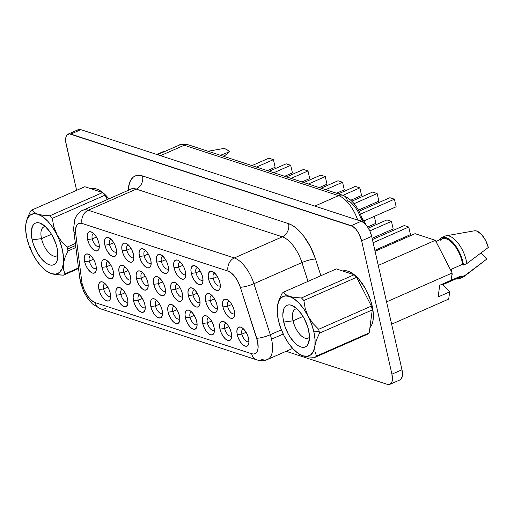 <?xml version="1.0" encoding="UTF-8"?>
<svg xmlns="http://www.w3.org/2000/svg" width="514" height="514" viewBox="0 0 514 514"><rect width="100%" height="100%" fill="white"/><g stroke="black" fill="none" stroke-linecap="round" stroke-linejoin="round"><path stroke-width="0.77" d="M41.518 238.637A15.857 7.369 -113.8 0 0 49.171 253.106A15.857 7.369 -113.8 0 0 57.941 254.944A15.857 7.369 66.2 0 1 56.585 255.985A15.857 7.369 66.2 0 1 41.518 238.637L51.484 234.256L41.518 238.637A15.857 7.369 66.2 0 1 43.812 226.963A15.857 7.369 66.2 0 1 45.495 226.668A15.857 7.369 -113.8 0 0 41.518 238.637L32.157 239.865L41.518 238.637M57.067 248.005A22.744 10.576 66.2 0 1 57.491 259.416A22.744 10.576 66.2 0 1 45.303 262.538A22.744 10.576 66.2 0 1 32.157 239.865A22.744 10.576 66.2 0 1 41.897 223.976A22.744 10.576 66.2 0 1 57.067 248.005L55.904 243.854L52.338 235.727L50.07 232.058L45.001 226.218L39.874 223.076L37.535 222.678L35.466 223.102L33.751 224.329L32.453 226.308L31.29 232.193L32.157 239.865L33.32 244.009L36.886 252.136L41.634 259.017L46.832 263.598L49.35 264.794L51.689 265.185L53.758 264.761L55.473 263.534L56.771 261.562L57.6 258.902L57.754 251.995L57.067 248.005M67.996 250.96L75.892 247.485L67.996 250.96A36.256 16.853 -113.8 0 0 67.591 249.039A36.256 16.853 66.2 0 1 67.996 250.96L64.97 257.585L67.996 250.96M48.721 272.491L53.893 274.296L63.402 275.176A36.256 16.853 -113.8 0 0 64.957 273.904L63.428 269.317L63.35 263.804A32.401 15.06 66.2 0 1 51.361 273.641A32.401 15.06 66.2 0 1 48.483 272.356A32.401 15.06 66.2 0 1 32.62 253.768L32.62 253.768A32.401 15.06 66.2 0 1 26.869 238.136A32.401 15.06 66.2 0 1 25.873 224.059L25.867 224.085A32.401 15.06 66.2 0 1 26.265 221.881A32.401 15.06 66.2 0 1 37.863 214.222A32.401 15.06 66.2 0 1 56.598 234.095L61.256 241.105L67.122 247.106L75.385 243.469L67.122 247.106A36.256 16.853 66.2 0 1 67.591 249.039L75.642 245.499L67.591 249.039A36.256 16.853 -113.8 0 0 67.122 247.106L61.256 241.105L56.598 234.095L53.681 226.391L52.332 218.334A36.256 16.853 -113.8 0 0 49.903 215.758L43.279 215.34L37.863 214.222L34.155 212.359L32.074 209.937A36.256 16.853 -113.8 0 0 30.519 211.209L27.512 217.788L26.31 221.707M297.034 308.85A15.857 7.369 -113.8 0 0 293.057 320.82L283.696 322.047A22.744 10.576 66.2 0 1 293.436 306.158A22.744 10.576 66.2 0 1 308.606 330.181A22.744 10.576 66.2 0 1 309.03 341.598A22.744 10.576 66.2 0 1 296.841 344.721A22.744 10.576 66.2 0 1 283.696 322.047L293.057 320.82A15.857 7.369 66.2 0 1 295.351 309.145A15.857 7.369 66.2 0 1 297.034 308.85M303.022 316.431L293.057 320.82L303.022 316.431M108.878 198.86A31.707 14.739 -113.8 0 0 91.222 188.824L93.4 188.497L96.664 189.043L100.179 190.713L103.809 193.431L108.878 198.86M372.168 305.978L371.449 306.293L372.168 305.978L370.549 300.195L365.576 288.868L358.958 279.282L355.347 275.613L351.717 272.895L348.203 271.225L344.939 270.679L342.761 271.007A31.707 14.739 -113.8 0 1 372.168 305.978A31.707 14.739 -113.8 0 1 369.926 327.656L371.757 324.874L372.913 321.173L373.376 316.669L373.125 311.542L372.168 305.978M93.837 233.697A6.894 3.206 -113.8 0 0 92.269 238.901L87.586 239.511A10.338 4.806 66.2 0 1 92.012 232.289A10.338 4.806 66.2 0 1 98.913 243.212L99.305 246.701L98.778 249.374L97.403 250.832L95.405 250.845L93.073 249.412L90.766 246.759L88.845 243.283L87.586 239.511L87.194 236.022L87.721 233.35L89.089 231.898L91.094 231.878L93.426 233.311L95.726 235.965L97.654 239.44L98.913 243.212A10.338 4.806 66.2 0 1 99.106 248.403A10.338 4.806 66.2 0 1 93.561 249.817A10.338 4.806 66.2 0 1 87.586 239.511L92.269 238.901A6.894 3.206 66.2 0 1 93.265 233.825A6.894 3.206 66.2 0 1 93.837 233.697M111.127 239.344A6.894 3.206 -113.8 0 0 109.553 244.548L104.875 245.159A10.338 4.806 66.2 0 1 109.302 237.937A10.338 4.806 66.2 0 1 116.196 248.86L116.594 252.348L116.061 255.021L114.693 256.48L112.688 256.492L110.362 255.06L108.056 252.406L106.128 248.93L104.875 245.159L104.483 241.67L105.01 238.997L106.379 237.545L108.383 237.526L110.716 238.959L113.016 241.612L114.943 245.088L116.196 248.86A10.338 4.806 66.2 0 1 116.389 254.051A10.338 4.806 66.2 0 1 110.851 255.464A10.338 4.806 66.2 0 1 104.875 245.159L109.553 244.548A6.894 3.206 66.2 0 1 110.555 239.473A6.894 3.206 66.2 0 1 111.127 239.344M128.416 244.992A6.894 3.206 -113.8 0 0 126.842 250.196L122.165 250.806A10.338 4.806 66.2 0 1 126.592 243.585A10.338 4.806 66.2 0 1 133.486 254.507L133.878 257.996L133.351 260.669L131.982 262.127L129.978 262.14L127.645 260.707L125.345 258.054L123.418 254.578L122.165 250.806L121.767 247.324L122.3 244.645L123.668 243.193L125.667 243.18L127.999 244.606L130.305 247.26L132.233 250.736L133.486 254.507A10.338 4.806 66.2 0 1 133.679 259.698A10.338 4.806 66.2 0 1 128.134 261.112A10.338 4.806 66.2 0 1 122.165 250.806L126.842 250.196A6.894 3.206 66.2 0 1 127.838 245.12A6.894 3.206 66.2 0 1 128.416 244.992M145.7 250.639A6.894 3.206 -113.8 0 0 144.132 255.843L139.448 256.454A10.338 4.806 66.2 0 1 143.875 249.232A10.338 4.806 66.2 0 1 150.775 260.155L151.167 263.643L150.641 266.316L149.266 267.775L147.267 267.788L144.935 266.355L142.629 263.701L140.707 260.225L139.448 256.454L139.056 252.972L139.583 250.292L140.952 248.84L142.956 248.827L145.289 250.254L147.589 252.907L149.516 256.39L150.775 260.155A10.338 4.806 66.2 0 1 150.968 265.346A10.338 4.806 66.2 0 1 145.423 266.76A10.338 4.806 66.2 0 1 139.448 256.454L144.132 255.843A6.894 3.206 66.2 0 1 145.128 250.768A6.894 3.206 66.2 0 1 145.7 250.639M214.852 273.23A6.894 3.206 -113.8 0 0 213.278 278.434L208.6 279.051A10.338 4.806 66.2 0 1 213.027 271.829A10.338 4.806 66.2 0 1 219.921 282.751L220.32 286.234L219.786 288.913L218.418 290.365L216.413 290.378L214.087 288.952L211.781 286.298L209.853 282.816L208.6 279.051L208.209 275.562L208.735 272.889L210.104 271.431L212.109 271.418L214.441 272.844L216.741 275.504L218.668 278.98L219.921 282.751A10.338 4.806 66.2 0 1 220.114 287.936A10.338 4.806 66.2 0 1 214.576 289.356A10.338 4.806 66.2 0 1 208.6 279.051L213.278 278.434A6.894 3.206 66.2 0 1 214.28 273.358A6.894 3.206 66.2 0 1 214.852 273.23M197.562 267.582A6.894 3.206 -113.8 0 0 195.995 272.786L191.311 273.403A10.338 4.806 66.2 0 1 195.738 266.181A10.338 4.806 66.2 0 1 202.638 277.097L203.03 280.586L202.503 283.265L201.128 284.717L199.13 284.73L196.798 283.304L194.491 280.644L192.57 277.168L191.311 273.403L190.919 269.914L191.446 267.235L192.814 265.783L194.819 265.77L197.151 267.196L199.458 269.856L201.379 273.332L202.638 277.097A10.338 4.806 66.2 0 1 202.831 282.289A10.338 4.806 66.2 0 1 197.286 283.709A10.338 4.806 66.2 0 1 191.311 273.403L195.995 272.786A6.894 3.206 66.2 0 1 196.99 267.71A6.894 3.206 66.2 0 1 197.562 267.582M180.279 261.934A6.894 3.206 -113.8 0 0 178.705 267.139L174.028 267.755A10.338 4.806 66.2 0 1 178.454 260.534A10.338 4.806 66.2 0 1 185.348 271.45L185.74 274.939L185.213 277.618L183.845 279.07L181.84 279.083L179.508 277.656L177.208 274.996L175.28 271.52L174.028 267.755L173.629 264.267L174.162 261.587L175.531 260.135L177.536 260.123L179.861 261.549L182.168 264.209L184.096 267.685L185.348 271.45A10.338 4.806 66.2 0 1 185.541 276.641A10.338 4.806 66.2 0 1 180.003 278.061A10.338 4.806 66.2 0 1 174.028 267.755L178.705 267.139A6.894 3.206 66.2 0 1 179.701 262.063A6.894 3.206 66.2 0 1 180.279 261.934M96.433 237.063L92.269 238.901L96.433 237.063M113.722 242.717L109.553 244.548L113.722 242.717M131.012 248.365L126.842 250.196L131.012 248.365M148.295 254.012L144.132 255.843L148.295 254.012M217.448 276.603L213.278 278.434L217.448 276.603M200.158 270.955L195.995 272.786L200.158 270.955M182.875 265.308L178.705 267.139L182.875 265.308M105.209 283.754A6.894 3.206 -113.8 0 0 103.642 288.958L98.958 289.575A10.338 4.806 66.2 0 1 103.385 282.353A10.338 4.806 66.2 0 1 110.285 293.276L110.677 296.758L110.15 299.437L108.782 300.889L106.777 300.902L104.445 299.476L102.145 296.822L100.217 293.34L98.958 289.575L98.566 286.086L99.093 283.413L100.468 281.955L102.466 281.942L104.798 283.368L107.105 286.028L109.026 289.504L110.285 293.276A10.338 4.806 66.2 0 1 110.478 298.461A10.338 4.806 66.2 0 1 104.933 299.88A10.338 4.806 66.2 0 1 98.958 289.575L103.642 288.958A6.894 3.206 66.2 0 1 104.638 283.882A6.894 3.206 66.2 0 1 105.216 283.754M90.882 255.901A6.894 3.206 -113.8 0 0 89.307 261.106L84.63 261.716A10.338 4.806 66.2 0 1 89.057 254.494A10.338 4.806 66.2 0 1 95.951 265.417L96.349 268.906L95.816 271.578L94.447 273.037L92.443 273.05L90.117 271.617L87.81 268.963L85.883 265.487L84.63 261.716L84.238 258.234L84.765 255.554L86.134 254.102L88.138 254.089L90.47 255.516L92.771 258.169L94.698 261.652L95.951 265.417A10.338 4.806 66.2 0 1 96.144 270.608A10.338 4.806 66.2 0 1 90.605 272.028A10.338 4.806 66.2 0 1 84.63 261.716L89.307 261.106A6.894 3.206 66.2 0 1 90.31 256.03A6.894 3.206 66.2 0 1 90.882 255.901M122.499 289.401A6.894 3.206 -113.8 0 0 120.931 294.612L116.248 295.222A10.338 4.806 66.2 0 1 120.674 288.001A10.338 4.806 66.2 0 1 127.568 298.923L127.967 302.405L127.433 305.085L126.065 306.537L124.067 306.55L121.734 305.123L119.428 302.47L117.5 298.987L116.248 295.222L115.856 291.734L116.382 289.061L117.751 287.602L119.756 287.589L122.088 289.022L124.388 291.676L126.315 295.152L127.568 298.923A10.338 4.806 66.2 0 1 127.761 304.108A10.338 4.806 66.2 0 1 122.223 305.528A10.338 4.806 66.2 0 1 116.248 295.222L120.931 294.612A6.894 3.206 66.2 0 1 121.927 289.53A6.894 3.206 66.2 0 1 122.499 289.401M108.171 261.549A6.894 3.206 -113.8 0 0 106.597 266.753L101.92 267.364A10.338 4.806 66.2 0 1 106.347 260.148A10.338 4.806 66.2 0 1 113.241 271.064L113.633 274.553L113.106 277.226L111.737 278.684L109.733 278.697L107.4 277.271L105.1 274.611L103.173 271.135L101.92 267.364L101.521 263.881L102.055 261.202L103.423 259.75L105.428 259.737L107.754 261.163L110.06 263.823L111.988 267.299L113.241 271.064A10.338 4.806 66.2 0 1 113.433 276.256A10.338 4.806 66.2 0 1 107.895 277.676A10.338 4.806 66.2 0 1 101.92 267.364L106.597 266.753A6.894 3.206 66.2 0 1 107.593 261.677A6.894 3.206 66.2 0 1 108.171 261.549M139.789 295.049A6.894 3.206 -113.8 0 0 138.215 300.26L133.537 300.87A10.338 4.806 66.2 0 1 137.964 293.648A10.338 4.806 66.2 0 1 144.858 304.571L145.25 308.059L144.723 310.732L143.355 312.184L141.35 312.204L139.018 310.771L136.718 308.117L134.79 304.641L133.537 300.87L133.145 297.381L133.672 294.708L135.041 293.25L137.045 293.237L139.371 294.67L141.678 297.323L143.605 300.799L144.858 304.571A10.338 4.806 66.2 0 1 145.051 309.756A10.338 4.806 66.2 0 1 139.512 311.176A10.338 4.806 66.2 0 1 133.537 300.87L138.215 300.26A6.894 3.206 66.2 0 1 139.217 295.184A6.894 3.206 66.2 0 1 139.789 295.049M125.455 267.196A6.894 3.206 -113.8 0 0 123.887 272.401L119.203 273.018A10.338 4.806 66.2 0 1 123.63 265.796A10.338 4.806 66.2 0 1 130.53 276.712L130.922 280.201L130.395 282.88L129.02 284.332L127.022 284.345L124.69 282.918L122.383 280.258L120.462 276.783L119.203 273.018L118.811 269.529L119.338 266.85L120.713 265.397L122.711 265.385L125.043 266.811L127.35 269.471L129.271 272.947L130.53 276.712A10.338 4.806 66.2 0 1 130.723 281.903A10.338 4.806 66.2 0 1 125.178 283.323A10.338 4.806 66.2 0 1 119.203 273.018L123.887 272.401A6.894 3.206 66.2 0 1 124.883 267.325A6.894 3.206 66.2 0 1 125.455 267.196M157.078 300.696A6.894 3.206 -113.8 0 0 155.504 305.907L150.82 306.517A10.338 4.806 66.2 0 1 155.247 299.296A10.338 4.806 66.2 0 1 162.148 310.218L162.54 313.707L162.013 316.38L160.644 317.832L158.64 317.851L156.307 316.418L154.007 313.765L152.08 310.289L150.82 306.517L150.429 303.029L150.955 300.356L152.33 298.897L154.328 298.885L156.661 300.317L158.967 302.971L160.888 306.447L162.148 310.218A10.338 4.806 66.2 0 1 162.34 315.403A10.338 4.806 66.2 0 1 156.796 316.823A10.338 4.806 66.2 0 1 150.82 306.517L155.504 305.907A6.894 3.206 66.2 0 1 156.5 300.831A6.894 3.206 66.2 0 1 157.078 300.696M142.744 272.844A6.894 3.206 -113.8 0 0 141.17 278.048L136.493 278.665A10.338 4.806 66.2 0 1 140.92 271.443A10.338 4.806 66.2 0 1 147.814 282.359L148.212 285.848L147.679 288.527L146.31 289.98L144.305 289.992L141.98 288.566L139.673 285.906L137.746 282.43L136.493 278.665L136.101 275.176L136.628 272.504L137.996 271.045L140.001 271.032L142.333 272.459L144.633 275.118L146.561 278.594L147.814 282.359A10.338 4.806 66.2 0 1 148.006 287.551A10.338 4.806 66.2 0 1 142.468 288.971A10.338 4.806 66.2 0 1 136.493 278.665L141.17 278.048A6.894 3.206 66.2 0 1 142.172 272.973A6.894 3.206 66.2 0 1 142.744 272.844M243.514 328.941A6.894 3.206 -113.8 0 0 241.94 334.145L237.262 334.755A10.338 4.806 66.2 0 1 241.689 327.534A10.338 4.806 66.2 0 1 248.583 338.456L248.982 341.945L248.448 344.618L247.08 346.076L245.075 346.089L242.749 344.663L240.443 342.003L238.515 338.527L237.262 334.755L236.87 331.273L237.397 328.594L238.766 327.142L240.77 327.129L243.103 328.555L245.403 331.209L247.33 334.691L248.583 338.456A10.338 4.806 66.2 0 1 248.776 343.648A10.338 4.806 66.2 0 1 243.238 345.067A10.338 4.806 66.2 0 1 237.262 334.755L241.94 334.145A6.894 3.206 66.2 0 1 242.942 329.069A6.894 3.206 66.2 0 1 243.514 328.941M229.18 301.088A6.894 3.206 -113.8 0 0 227.612 306.293L222.928 306.903A10.338 4.806 66.2 0 1 227.355 299.681A10.338 4.806 66.2 0 1 234.256 310.604L234.647 314.093L234.121 316.765L232.752 318.224L230.747 318.237L228.415 316.804L226.115 314.15L224.188 310.674L222.928 306.903L222.536 303.414L223.063 300.741L224.438 299.283L226.436 299.27L228.769 300.703L231.075 303.356L232.996 306.832L234.256 310.604A10.338 4.806 66.2 0 1 234.448 315.789A10.338 4.806 66.2 0 1 228.903 317.209A10.338 4.806 66.2 0 1 222.928 306.903L227.612 306.293A6.894 3.206 66.2 0 1 228.608 301.217A6.894 3.206 66.2 0 1 229.186 301.088M226.224 323.293A6.894 3.206 -113.8 0 0 224.657 328.497L219.973 329.108A10.338 4.806 66.2 0 1 224.4 321.886A10.338 4.806 66.2 0 1 231.3 332.809L231.692 336.297L231.165 338.97L229.79 340.429L227.792 340.441L225.46 339.009L223.153 336.355L221.232 332.879L219.973 329.108L219.581 325.625L220.108 322.946L221.476 321.494L223.481 321.481L225.813 322.908L228.113 325.561L230.041 329.044L231.3 332.809A10.338 4.806 66.2 0 1 231.493 338A10.338 4.806 66.2 0 1 225.948 339.413A10.338 4.806 66.2 0 1 219.973 329.108L224.657 328.497A6.894 3.206 66.2 0 1 225.652 323.422A6.894 3.206 66.2 0 1 226.224 323.293M211.897 295.434A6.894 3.206 -113.8 0 0 210.322 300.645L205.645 301.255A10.338 4.806 66.2 0 1 210.072 294.034A10.338 4.806 66.2 0 1 216.966 304.956L217.358 308.445L216.831 311.118L215.462 312.57L213.458 312.589L211.125 311.156L208.825 308.503L206.898 305.027L205.645 301.255L205.247 297.767L205.78 295.094L207.148 293.635L209.153 293.623L211.479 295.055L213.785 297.709L215.713 301.185L216.966 304.956A10.338 4.806 66.2 0 1 217.159 310.141A10.338 4.806 66.2 0 1 211.62 311.561A10.338 4.806 66.2 0 1 205.645 301.255L210.322 300.645A6.894 3.206 66.2 0 1 211.325 295.569A6.894 3.206 66.2 0 1 211.897 295.434M208.941 317.646A6.894 3.206 -113.8 0 0 207.367 322.85L202.683 323.46A10.338 4.806 66.2 0 1 207.116 316.238A10.338 4.806 66.2 0 1 214.01 327.161L214.402 330.65L213.875 333.323L212.507 334.781L210.502 334.794L208.17 333.361L205.87 330.708L203.942 327.232L202.683 323.46L202.291 319.971L202.818 317.299L204.193 315.847L206.191 315.827L208.523 317.26L210.83 319.914L212.757 323.39L214.01 327.161A10.338 4.806 66.2 0 1 214.203 332.352A10.338 4.806 66.2 0 1 208.658 333.766A10.338 4.806 66.2 0 1 202.683 323.46L207.367 322.85A6.894 3.206 66.2 0 1 208.363 317.774A6.894 3.206 66.2 0 1 208.941 317.646M194.607 289.787A6.894 3.206 -113.8 0 0 193.033 294.997L188.355 295.608A10.338 4.806 66.2 0 1 192.782 288.386A10.338 4.806 66.2 0 1 199.676 299.309L200.074 302.797L199.541 305.47L198.173 306.922L196.175 306.942L193.842 305.509L191.536 302.855L189.608 299.379L188.355 295.608L187.963 292.119L188.49 289.446L189.859 287.988L191.863 287.975L194.196 289.408L196.496 292.061L198.423 295.537L199.676 299.309A10.338 4.806 66.2 0 1 199.869 304.494A10.338 4.806 66.2 0 1 194.331 305.914A10.338 4.806 66.2 0 1 188.355 295.608L193.033 294.997A6.894 3.206 66.2 0 1 194.035 289.922A6.894 3.206 66.2 0 1 194.607 289.787M191.651 311.998A6.894 3.206 -113.8 0 0 190.077 317.202L185.4 317.813A10.338 4.806 66.2 0 1 189.827 310.591A10.338 4.806 66.2 0 1 196.721 321.513L197.113 325.002L196.586 327.675L195.217 329.133L193.213 329.146L190.887 327.714L188.58 325.06L186.653 321.584L185.4 317.813L185.008 314.324L185.535 311.651L186.903 310.199L188.908 310.18L191.234 311.612L193.54 314.266L195.468 317.742L196.721 321.513A10.338 4.806 66.2 0 1 196.913 326.705A10.338 4.806 66.2 0 1 191.375 328.118A10.338 4.806 66.2 0 1 185.4 317.813L190.077 317.202A6.894 3.206 66.2 0 1 191.079 312.126A6.894 3.206 66.2 0 1 191.651 311.998M177.317 284.139A6.894 3.206 -113.8 0 0 175.749 289.343L171.066 289.96A10.338 4.806 66.2 0 1 175.492 282.739A10.338 4.806 66.2 0 1 182.393 293.661L182.785 297.143L182.258 299.823L180.889 301.275L178.885 301.288L176.553 299.861L174.252 297.208L172.325 293.725L171.066 289.96L170.674 286.471L171.201 283.799L172.576 282.34L174.574 282.327L176.906 283.76L179.213 286.414L181.134 289.89L182.393 293.661A10.338 4.806 66.2 0 1 182.586 298.846A10.338 4.806 66.2 0 1 177.041 300.266A10.338 4.806 66.2 0 1 171.066 289.96L175.749 289.343A6.894 3.206 66.2 0 1 176.745 284.268A6.894 3.206 66.2 0 1 177.324 284.139M93.477 259.274L89.307 261.106L93.477 259.274M107.805 287.127L103.642 288.958L107.805 287.127M110.767 264.922L106.597 266.753L110.767 264.922M125.095 292.774L120.931 294.612L125.095 292.774M128.05 270.57L123.887 272.401L128.05 270.57M142.384 298.422L138.215 300.26L142.384 298.422M145.34 276.217L141.17 278.048L145.34 276.217M159.668 304.07L155.504 305.907L159.668 304.07M231.775 304.455L227.612 306.293L231.775 304.455M246.11 332.314L241.94 334.145L246.11 332.314M214.492 298.807L210.322 300.645L214.492 298.807M228.82 326.666L224.657 328.497L228.82 326.666M197.203 293.16L193.033 294.997L197.203 293.16M211.53 321.019L207.367 322.85L211.53 321.019M179.913 287.512L175.749 289.343L179.913 287.512M194.247 315.365L190.077 317.202L194.247 315.365M162.989 256.287A6.894 3.206 -113.8 0 0 161.415 261.491L156.738 262.101A10.338 4.806 66.2 0 1 161.165 254.886A10.338 4.806 66.2 0 1 168.059 265.802L168.457 269.291L167.924 271.964L166.555 273.422L164.551 273.435L162.225 272.009L159.918 269.349L157.991 265.873L156.738 262.101L156.346 258.619L156.873 255.94L158.241 254.488L160.246 254.475L162.578 255.901L164.878 258.555L166.806 262.037L168.059 265.802A10.338 4.806 66.2 0 1 168.251 270.994A10.338 4.806 66.2 0 1 162.713 272.414A10.338 4.806 66.2 0 1 156.738 262.101L161.415 261.491A6.894 3.206 66.2 0 1 162.418 256.415A6.894 3.206 66.2 0 1 162.989 256.287M165.585 259.66L161.415 261.491L165.585 259.66M174.362 306.35A6.894 3.206 -113.8 0 0 172.794 311.555L168.11 312.165A10.338 4.806 66.2 0 1 172.537 304.943A10.338 4.806 66.2 0 1 179.437 315.866L179.829 319.355L179.302 322.027L177.928 323.486L175.929 323.499L173.597 322.066L171.291 319.412L169.363 315.937L168.11 312.165L167.718 308.676L168.245 306.003L169.614 304.545L171.618 304.532L173.95 305.965L176.251 308.618L178.178 312.094L179.437 315.866A10.338 4.806 66.2 0 1 179.624 321.051A10.338 4.806 66.2 0 1 174.085 322.471A10.338 4.806 66.2 0 1 168.11 312.165L172.794 311.555A6.894 3.206 66.2 0 1 173.79 306.479A6.894 3.206 66.2 0 1 174.362 306.35M160.034 278.492A6.894 3.206 -113.8 0 0 158.46 283.696L153.782 284.313A10.338 4.806 66.2 0 1 158.209 277.091A10.338 4.806 66.2 0 1 165.103 288.013L165.495 291.496L164.968 294.175L163.6 295.627L161.595 295.64L159.263 294.214L156.963 291.56L155.035 288.078L153.782 284.313L153.384 280.824L153.917 278.151L155.286 276.693L157.29 276.68L159.616 278.106L161.923 280.766L163.85 284.242L165.103 288.013A10.338 4.806 66.2 0 1 165.296 293.198A10.338 4.806 66.2 0 1 159.758 294.618A10.338 4.806 66.2 0 1 153.782 284.313L158.46 283.696A6.894 3.206 66.2 0 1 159.456 278.62A6.894 3.206 66.2 0 1 160.034 278.492M162.63 281.865L158.46 283.696L162.63 281.865M176.957 309.717L172.794 311.555L176.957 309.717M130.813 189.21A27.576 12.818 -113.8 0 1 136.294 189.107A10.338 8.449 108.1 0 0 142.519 175.942L288.56 223.654L142.519 175.942A10.338 8.449 -71.9 0 1 136.294 189.107A27.576 12.818 -113.8 0 0 130.929 189.152L82.889 210.297A27.576 12.818 66.2 0 1 88.247 210.245L136.294 189.107L282.334 236.819A10.338 8.449 108.1 0 0 288.56 223.654A10.338 8.449 -71.9 0 1 282.334 236.819A27.576 12.818 -113.8 0 1 301.949 262.57L307.995 281.389L301.949 262.57A10.338 1.998 162.2 0 1 315.532 259.062L310.488 246.913L303.748 236.144L296.135 228.068L292.286 225.357L288.56 223.654A37.914 17.624 66.2 0 1 315.532 259.062L320.884 275.716L315.532 259.062A10.338 1.998 -17.8 0 0 301.949 262.57L253.91 283.715A10.338 1.998 162.2 0 1 240.327 287.223A10.338 1.998 -17.8 0 0 253.91 283.715A27.576 12.818 -113.8 0 0 234.294 257.964L88.247 210.245L136.294 189.107L282.334 236.819L234.294 257.964A27.576 12.818 66.2 0 1 253.91 283.715L270.3 334.71A27.576 12.818 66.2 0 1 271.527 339.176A27.576 12.818 -113.8 0 0 270.3 334.71A10.338 1.998 162.2 0 1 256.717 338.225A10.338 1.998 -17.8 0 0 270.3 334.71L281.383 329.834L270.3 334.71L253.91 283.715L301.949 262.57A27.576 12.818 -113.8 0 0 282.334 236.819L234.294 257.964A10.338 8.449 108.1 0 0 228.068 271.129A17.232 8.012 66.2 0 1 240.327 287.223L256.717 338.225A17.232 8.012 66.2 0 1 251.642 353.735L95.212 302.63A17.232 8.012 66.2 0 1 82.189 283.741L84.277 290.024L87.489 295.82L91.331 300.247L95.212 302.63L251.642 353.735L253.595 354.024L255.291 353.555L256.64 352.347L257.585 350.452L258.079 347.965L257.636 341.701L240.327 287.223L238.033 281.704L234.969 276.808L231.512 273.14L228.068 271.129L82.022 223.417L79.015 223.314L76.798 225.132L75.648 228.646L75.699 233.44L81.707 281.042A17.232 8.012 -113.8 0 0 82.189 283.741A10.338 3.521 167.2 0 1 80.473 282.302A10.338 3.521 -12.8 0 0 82.189 283.741A17.232 8.012 66.2 0 1 81.707 281.042A10.338 4.934 172.8 0 1 79.824 278.601M267.839 359.337A27.576 12.818 -113.8 0 0 271.527 339.176L283.214 334.036L271.527 339.176A27.576 12.818 66.2 0 1 267.531 359.479A27.576 12.818 66.2 0 1 262.172 359.53A10.338 8.449 -71.9 0 1 256.807 359.877A10.338 8.449 -71.9 0 1 251.642 353.735A10.338 8.449 108.1 0 0 256.743 359.851M310.263 319.881L308.137 316.277A32.401 15.06 66.2 0 1 313.893 331.909L319.13 331.222A36.256 16.853 -113.8 0 0 318.661 329.288L312.756 323.242L310.263 319.881M32.62 253.768L29.221 246.02L26.869 238.136L25.726 230.645L25.873 224.059L27.293 218.829L29.896 215.308L33.5 213.734L37.863 214.222L42.681 216.735L47.635 221.104L52.383 227.027L56.598 234.095A32.401 15.06 66.2 0 1 63.35 263.804L64.97 257.585L61.931 269.04L59.328 272.561L55.724 274.129L51.361 273.641L46.536 271.129L41.589 266.76L36.841 260.842L32.62 253.768L29.683 246.007M51.361 273.641L56.778 274.759L63.402 275.176L78.546 268.514L63.402 275.176A36.256 16.853 66.2 0 0 64.957 273.904L63.428 269.317L63.492 257.218L62.355 249.727L60.003 241.843L53.681 226.391L52.332 218.334L105.068 195.134A36.256 16.853 -113.8 0 0 102.639 192.557L49.903 215.758A36.256 16.853 66.2 0 1 52.332 218.334L105.068 195.134A36.256 16.853 -113.8 0 0 102.639 192.557L84.81 186.73L102.639 192.557L49.903 215.758L43.279 215.34L37.863 214.222M78.475 267.955L64.957 273.904L78.475 267.955M34.155 212.359L32.074 209.937L84.81 186.73L32.074 209.937A36.256 16.853 66.2 0 0 30.519 211.209L27.512 217.788M300.26 354.673L302.9 355.823L308.316 356.934L314.941 357.358L367.677 334.151A36.256 16.853 -113.8 0 0 369.232 332.879L316.495 356.08A36.256 16.853 66.2 0 1 314.941 357.358A36.256 16.853 -113.8 0 0 316.495 356.08L314.96 351.46L314.889 345.986A32.401 15.06 66.2 0 1 302.9 355.823L308.316 356.934L314.941 357.358L367.677 334.151A36.256 16.853 -113.8 0 0 369.232 332.879L372.271 309.936A36.256 16.853 -113.8 0 0 371.397 306.081L356.607 277.316A36.256 16.853 -113.8 0 0 354.178 274.739L336.349 268.912L283.612 292.119A36.256 16.853 -113.8 0 0 282.058 293.391L279.031 300.015L277.849 303.89M277.412 306.209L277.412 306.241A32.401 15.06 66.2 0 1 277.804 304.057A32.401 15.06 66.2 0 1 289.401 296.405L294.22 298.917L299.174 303.286L303.922 309.203L308.137 316.277L305.2 308.516L303.87 300.517A36.256 16.853 -113.8 0 0 301.442 297.94L294.818 297.522L289.401 296.405A32.401 15.06 66.2 0 1 308.137 316.277L311.542 324.026L313.893 331.909L315.031 339.401L314.889 345.986L316.528 339.722L319.535 333.136A36.256 16.853 -113.8 0 0 319.13 331.222L313.893 331.909A32.401 15.06 66.2 0 1 314.889 345.986L313.469 351.216L310.867 354.737L307.263 356.311L302.9 355.823A32.401 15.06 66.2 0 1 300.022 354.538A32.401 15.06 66.2 0 1 284.158 335.95L284.165 335.957M285.694 294.541L283.612 292.119L336.349 268.912L354.178 274.739L301.442 297.94A36.256 16.853 66.2 0 1 303.87 300.517L356.607 277.316A36.256 16.853 -113.8 0 0 354.178 274.739L301.442 297.94L294.818 297.522L289.401 296.405L285.694 294.541L283.612 292.119A36.256 16.853 66.2 0 0 282.058 293.391L279.031 300.015M302.9 355.823L298.075 353.311L293.128 348.942L288.38 343.024L284.158 335.95A32.401 15.06 66.2 0 1 277.412 306.241L277.406 306.267M319.13 331.222A36.256 16.853 66.2 0 1 319.535 333.136L372.271 309.936A36.256 16.853 -113.8 0 0 371.397 306.081L318.661 329.288A36.256 16.853 66.2 0 1 319.13 331.222M452.172 274.412L452.076 273.66L452.172 274.412M442.393 284.158L449.666 291.868L448.709 299.084L391.636 324.199L448.709 299.084L449.666 291.868L438.159 296.938L449.666 291.868L442.393 284.158L461.161 275.896L461.938 276.718A22.404 10.415 66.2 0 1 459.689 278.627A22.404 10.415 66.2 0 1 456.059 278.864L459.638 278.646L461.938 276.718L461.161 275.896L442.393 284.158M459.689 278.627L463.043 277.149A22.404 10.415 -113.8 0 0 465.286 275.247L486.758 259.114L481.014 253.029L486.758 259.114L465.286 275.247A22.404 10.415 66.2 0 1 464.065 276.545L484.914 260.534M465.286 275.247L461.938 276.718L465.286 275.247M458.957 277.586L461.161 275.896A21.164 9.837 -113.8 0 1 459.188 277.489L442.875 284.672M451.806 271.861L451.247 269.317L451.806 271.861M387.248 384.344L286.125 351.3L387.248 384.344L389.92 384.324A13.788 6.406 66.2 0 1 387.248 384.344M78.212 129.676L80.878 129.656L361.258 221.264L351.203 225.685L70.823 134.083A13.788 6.406 66.2 0 0 68.144 134.109A13.788 6.406 66.2 0 0 66.152 144.261L76.618 190.334L65.734 141.838L65.824 137.649L66.332 136.043L67.116 134.841L69.409 133.846L352.732 226.411L355.881 229.186L358.759 233.356L361.625 240.796L391.925 374.166L392.246 380.771L391.745 382.384L389.92 384.324L399.982 379.891A13.788 6.406 -113.8 0 0 401.98 369.739L402.301 376.351L401.016 379.159L399.976 379.897M142.519 175.942L139.031 175.287L135.895 175.717L133.197 177.208L131.019 179.714L129.432 183.164L128.237 190.341A37.914 17.624 66.2 0 1 142.519 175.942M163.542 151.495L164.236 151.72L163.542 151.495L156.796 154.463L163.542 151.495M415.087 233.677L435.352 240.301L452.166 273.005L451.208 280.214L439.701 285.276L438.159 296.938L439.701 285.276L451.208 280.214L452.166 273.005L386.56 301.872L452.166 273.005L435.352 240.301L378.278 265.417L435.352 240.301L415.087 233.677L375.066 251.288L415.087 233.677M76.387 131.616L77.171 130.421M68.144 134.109L78.199 129.682A13.788 6.406 -113.8 0 1 80.878 129.656L70.823 134.083L80.878 129.656L361.258 221.264L351.203 225.685A13.788 6.406 66.2 0 1 361.625 240.796L371.68 236.369L401.98 369.739L391.925 374.166L361.625 240.796L371.68 236.369A13.788 6.406 -113.8 0 0 361.258 221.264L364.368 223.166L367.439 226.706L370.003 231.345L371.68 236.369L401.98 369.739L391.925 374.166A13.788 6.406 66.2 0 1 389.927 384.318M178.769 145.327A27.576 12.818 66.2 0 1 184.25 145.231L160.509 155.671L184.25 145.231L338.559 195.641A8.616 7.042 -71.9 0 1 343.031 195.352A8.616 7.042 -71.9 0 1 347.342 200.473L351.126 202.683L354.936 206.718L358.303 212.102L360.828 218.174A8.616 1.664 162.2 0 1 362.042 218.611A8.616 1.664 162.2 0 1 359.594 220.718A8.616 1.664 -17.8 0 0 362.049 218.63M73.81 230.992A10.338 4.934 -7.2 0 0 75.699 233.44A17.232 8.012 66.2 0 1 82.022 223.417L228.068 271.129A10.338 8.449 -71.9 0 1 234.294 257.964L88.247 210.245A10.338 8.449 108.1 0 0 82.022 223.417A10.338 8.449 -71.9 0 1 88.247 210.245A27.576 12.818 -113.8 0 0 82.767 210.348M105.749 308.419A10.338 8.449 -71.9 0 1 100.32 308.747A10.338 8.449 -71.9 0 1 95.212 302.63A10.338 8.449 108.1 0 0 100.384 308.766L92.494 303.98L88.305 299.321L83.788 291.798L80.486 282.347L79.831 278.652A10.338 4.934 -7.2 0 0 81.707 281.042L75.699 233.44A10.338 4.934 172.8 0 1 73.817 231.049L73.592 228.402L74.858 219.137L76.001 216.657C78.867 212.7 81.161 210.579 82.889 210.297M178.885 145.276C180.003 144.126 183.28 144.01 188.722 144.935A8.616 7.042 108.1 0 0 184.25 145.231A27.576 12.818 -113.8 0 0 178.885 145.276L157.49 154.688M343.082 195.371A8.616 7.042 108.1 0 0 338.559 195.641L314.819 206.088L338.559 195.641A27.576 12.818 66.2 0 1 357.75 220.114A27.576 12.818 -113.8 0 0 338.559 195.641L184.25 145.231A8.616 7.042 -71.9 0 1 188.773 144.954M366.18 225.048A27.576 12.818 -113.8 0 0 361.772 217.795L366.18 225.048M374.308 247.941L375.342 251.166L374.308 247.941M179.823 318.757A6.894 3.206 66.2 0 1 179.341 319.098A6.894 3.206 66.2 0 1 172.794 311.555A6.894 3.206 -113.8 0 0 176.026 317.755A6.894 3.206 -113.8 0 0 179.823 318.757M165.495 290.905A6.894 3.206 66.2 0 1 165.013 291.239A6.894 3.206 66.2 0 1 158.46 283.696A6.894 3.206 -113.8 0 0 161.698 289.896A6.894 3.206 -113.8 0 0 165.495 290.905M168.451 268.7A6.894 3.206 66.2 0 1 167.969 269.034A6.894 3.206 66.2 0 1 161.415 261.491A6.894 3.206 -113.8 0 0 164.653 267.691A6.894 3.206 -113.8 0 0 168.451 268.7M197.113 324.411A6.894 3.206 66.2 0 1 196.631 324.745A6.894 3.206 66.2 0 1 190.077 317.202A6.894 3.206 -113.8 0 0 193.315 323.402A6.894 3.206 -113.8 0 0 197.113 324.411M182.785 296.552A6.894 3.206 66.2 0 1 182.297 296.886A6.894 3.206 66.2 0 1 175.749 289.343A6.894 3.206 -113.8 0 0 178.981 295.544A6.894 3.206 -113.8 0 0 182.785 296.552M214.402 330.059A6.894 3.206 66.2 0 1 213.92 330.393A6.894 3.206 66.2 0 1 207.367 322.85A6.894 3.206 -113.8 0 0 210.599 329.05A6.894 3.206 -113.8 0 0 214.402 330.059M200.068 302.2A6.894 3.206 66.2 0 1 199.586 302.54A6.894 3.206 66.2 0 1 193.033 294.997A6.894 3.206 -113.8 0 0 196.271 301.191A6.894 3.206 -113.8 0 0 200.068 302.2M231.685 335.706A6.894 3.206 66.2 0 1 231.204 336.04A6.894 3.206 66.2 0 1 224.657 328.497A6.894 3.206 -113.8 0 0 227.888 334.698A6.894 3.206 -113.8 0 0 231.685 335.706M217.358 307.847A6.894 3.206 66.2 0 1 216.876 308.188A6.894 3.206 66.2 0 1 210.322 300.645A6.894 3.206 -113.8 0 0 213.561 306.839A6.894 3.206 -113.8 0 0 217.358 307.847M248.975 341.354A6.894 3.206 66.2 0 1 248.493 341.688A6.894 3.206 66.2 0 1 241.94 334.145A6.894 3.206 -113.8 0 0 245.178 340.345A6.894 3.206 -113.8 0 0 248.975 341.354M234.647 313.495A6.894 3.206 66.2 0 1 234.159 313.836A6.894 3.206 66.2 0 1 227.612 306.293A6.894 3.206 -113.8 0 0 230.844 312.493A6.894 3.206 -113.8 0 0 234.647 313.495M162.54 313.11A6.894 3.206 66.2 0 1 162.051 313.45A6.894 3.206 66.2 0 1 155.504 305.907A6.894 3.206 -113.8 0 0 158.736 312.101A6.894 3.206 -113.8 0 0 162.54 313.11M148.205 285.257A6.894 3.206 66.2 0 1 147.724 285.591A6.894 3.206 66.2 0 1 141.17 278.048A6.894 3.206 -113.8 0 0 144.408 284.248A6.894 3.206 -113.8 0 0 148.205 285.257M145.25 307.462A6.894 3.206 66.2 0 1 144.768 307.802A6.894 3.206 66.2 0 1 138.215 300.26A6.894 3.206 -113.8 0 0 141.453 306.453A6.894 3.206 -113.8 0 0 145.25 307.462M130.922 279.61A6.894 3.206 66.2 0 1 130.434 279.944A6.894 3.206 66.2 0 1 123.887 272.401A6.894 3.206 -113.8 0 0 127.119 278.601A6.894 3.206 -113.8 0 0 130.916 279.61M127.96 301.814A6.894 3.206 66.2 0 1 127.478 302.148A6.894 3.206 66.2 0 1 120.931 294.612A6.894 3.206 -113.8 0 0 124.163 300.806A6.894 3.206 -113.8 0 0 127.96 301.814M113.633 273.962A6.894 3.206 66.2 0 1 113.151 274.296A6.894 3.206 66.2 0 1 106.597 266.753A6.894 3.206 -113.8 0 0 109.835 272.953A6.894 3.206 -113.8 0 0 113.633 273.962M110.677 296.167A6.894 3.206 66.2 0 1 110.189 296.501A6.894 3.206 66.2 0 1 103.642 288.958A6.894 3.206 -113.8 0 0 106.873 295.158A6.894 3.206 -113.8 0 0 110.677 296.167M96.343 268.314A6.894 3.206 66.2 0 1 95.861 268.649A6.894 3.206 66.2 0 1 89.307 261.106A6.894 3.206 -113.8 0 0 92.546 267.306A6.894 3.206 -113.8 0 0 96.343 268.314M185.74 274.347A6.894 3.206 66.2 0 1 185.258 274.682A6.894 3.206 66.2 0 1 178.705 267.139A6.894 3.206 -113.8 0 0 181.937 273.339A6.894 3.206 -113.8 0 0 185.74 274.347M203.03 279.995A6.894 3.206 66.2 0 1 202.542 280.329A6.894 3.206 66.2 0 1 195.995 272.786A6.894 3.206 -113.8 0 0 199.226 278.986A6.894 3.206 -113.8 0 0 203.024 279.995M220.313 285.643A6.894 3.206 66.2 0 1 219.831 285.977A6.894 3.206 66.2 0 1 213.278 278.434A6.894 3.206 -113.8 0 0 216.516 284.634A6.894 3.206 -113.8 0 0 220.313 285.643M151.161 263.052A6.894 3.206 66.2 0 1 150.679 263.386A6.894 3.206 66.2 0 1 144.132 255.843A6.894 3.206 -113.8 0 0 147.364 262.044A6.894 3.206 -113.8 0 0 151.161 263.052M133.878 257.405A6.894 3.206 66.2 0 1 133.396 257.739A6.894 3.206 66.2 0 1 126.842 250.196A6.894 3.206 -113.8 0 0 130.074 256.396A6.894 3.206 -113.8 0 0 133.878 257.405M116.588 251.757A6.894 3.206 66.2 0 1 116.106 252.091A6.894 3.206 66.2 0 1 109.553 244.548A6.894 3.206 -113.8 0 0 112.791 250.748A6.894 3.206 -113.8 0 0 116.588 251.757M99.298 246.103A6.894 3.206 66.2 0 1 98.817 246.444A6.894 3.206 66.2 0 1 92.269 238.901A6.894 3.206 -113.8 0 0 95.501 245.101A6.894 3.206 -113.8 0 0 99.298 246.11M336.541 193.232L344.29 189.827L342.562 182.239L325.658 189.679L342.562 182.239L338.032 180.761L321.128 188.201L338.032 180.761L342.562 182.239L344.29 189.827L336.541 193.232M388.88 245.21L388.655 244.227L388.88 245.21M367.619 226.976L375.907 223.327L374.327 216.375L375.907 223.327L367.619 226.976M372.11 238.252L393.191 228.974L391.469 221.393L369.817 230.921L391.469 221.393L386.939 219.908L368.332 228.1L386.939 219.908L391.469 221.393L393.191 228.974L372.11 238.252M375.04 250.222L410.48 234.622L408.759 227.04L373.119 242.717L408.759 227.04L404.229 225.562L372.406 239.563L404.229 225.562L408.759 227.04L410.48 234.622L375.04 250.222M350.863 200.184L361.573 195.474L359.851 187.886L342.947 195.326L359.851 187.886L355.322 186.409L338.418 193.849L355.322 186.409L359.851 187.886L361.573 195.474L350.863 200.184M358.399 210.13L378.863 201.122L377.141 193.534L354.101 203.672L377.141 193.534L372.611 192.056L351.884 201.18L372.611 192.056L377.141 193.534L378.863 201.122L358.399 210.13M363.893 220.962L396.153 206.769L394.424 199.188L360.372 214.171L394.424 199.188L389.895 197.704L359.016 211.293L389.895 197.704L394.424 199.188L396.153 206.769L363.893 220.962M319.252 187.584L327 184.179L325.278 176.591L308.374 184.031L325.278 176.591L320.749 175.113L303.845 182.554L320.749 175.113L325.278 176.591L327 184.179L319.252 187.584M301.969 181.937L309.711 178.531L307.989 170.944L291.085 178.384L307.989 170.944L303.459 169.466L286.555 176.9L303.459 169.466L307.989 170.944L309.711 178.531L301.969 181.937M284.679 176.289L292.421 172.884L290.699 165.296L273.795 172.736L290.699 165.296L286.169 163.818L269.265 171.252L286.169 163.818L290.699 165.296L292.421 172.884L284.679 176.289M267.389 170.642L275.138 167.236L273.416 159.648L256.512 167.089L273.416 159.648L268.886 158.171L251.982 165.604L268.886 158.171L273.416 159.648L275.138 167.236L267.389 170.642M441.642 237.616L444.995 236.138A22.404 10.415 -113.8 0 1 457.865 242.891A22.404 10.415 -113.8 0 1 466.834 263.586L463.48 265.063L462.703 264.241L463.48 265.063L462.08 258.96L459.677 252.779L456.471 247.067L452.757 242.332L448.863 238.991L445.124 237.339L441.873 237.519L439.399 239.518L439.688 239.832L439.399 239.518A22.404 10.415 66.2 0 1 441.642 237.616A22.404 10.415 66.2 0 1 454.511 244.362A22.404 10.415 66.2 0 1 463.48 265.063L466.834 263.586L488.3 247.459A15.51 7.209 -113.8 0 0 474.48 230.805L446.133 235.797A22.404 10.415 66.2 0 1 466.834 263.586L488.3 247.459L485.544 240.269L481.387 234.313L476.876 231.075L474.441 230.812M435.956 241.471L442.143 238.753A21.164 9.837 -113.8 0 1 462.703 264.241L450.437 269.638L462.703 264.241L461.341 258.561L459.073 252.849L456.085 247.581L452.641 243.206L449.03 240.102L445.561 238.522L442.522 238.605L440.17 240.346M220.461 155.305L229.501 151.765L223.834 156.41L229.501 151.765L227.214 149.857L225.003 148.784L222.928 148.63M220.455 155.305L229.501 151.765A15.51 7.209 -113.8 0 0 222.941 148.623L208.035 151.251M309.479 337.126A15.857 7.369 66.2 0 1 308.124 338.167A15.857 7.369 66.2 0 1 293.057 320.82A15.857 7.369 -113.8 0 0 300.709 335.289A15.857 7.369 -113.8 0 0 309.479 337.126M284.158 335.95L280.76 328.202L278.408 320.318L277.264 312.827L277.412 306.241L278.832 301.011L281.434 297.49L285.039 295.916L289.401 296.405M308.606 330.181L307.443 326.037L303.877 317.909L301.609 314.24L296.539 308.4L291.412 305.252L289.074 304.86L287.005 305.284L285.289 306.511L283.991 308.484L282.828 314.369L283.008 318.05L284.859 326.191L288.425 334.318L290.693 337.987L295.762 343.827L298.371 345.781L300.889 346.969L303.228 347.368L305.297 346.944L307.012 345.716L308.31 343.737L309.473 337.859L308.606 330.181M356.607 277.316L303.87 300.517L305.2 308.516L308.137 316.277L312.756 323.242L318.661 329.288L371.397 306.081L356.607 277.316M372.271 309.936L319.535 333.136L316.528 339.722L314.889 345.986L314.96 351.46L316.495 356.08L369.232 332.879L372.271 309.936M107.336 199.535L105.068 195.134L107.336 199.535M48.483 272.356L48.862 272.568M300.022 354.538L300.401 354.75M292.646 348.428L267.531 359.479C264.53 360.918 260.958 361.046 256.807 359.877L100.384 308.766M130.929 189.152L131.468 188.799M79.831 278.652L73.817 231.049M363.218 222.273L362.042 218.611C358.232 206.988 351.897 199.233 343.031 195.352L188.722 144.935"/></g></svg>
